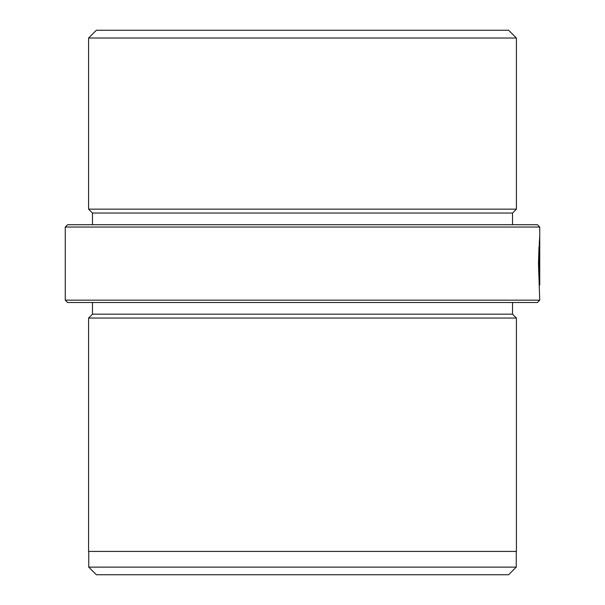 <?xml version="1.0" encoding="UTF-8"?>
<svg xmlns="http://www.w3.org/2000/svg" width="605" height="605" viewBox="0 0 605 605"><rect width="100%" height="100%" fill="white"/><g stroke="black" fill="none" stroke-linecap="round" stroke-linejoin="round"><path stroke-width="0.91" d="M539.35 285.159L539.743 285.015L539.025 246.439L538.473 263.546L539.743 300.163L537.414 302.5L67.586 302.5L65.257 300.163L539.743 300.163M538.805 250.288L539.297 250.288M67.586 224.712L537.414 224.712L539.743 227.049L65.257 227.049L67.586 224.712M516.254 567.127L508.631 574.75L96.369 574.75L88.746 567.127L516.254 567.127L516.254 551.412M88.746 567.127L88.746 551.412M96.369 30.25L508.631 30.25L516.413 38.032L88.587 38.032L96.369 30.25M92.482 224.712L92.482 213.043L88.587 209.156L516.413 209.156L516.413 38.032M88.587 209.156L88.587 38.032M92.482 213.043L512.518 213.043L516.413 209.156M512.518 224.712L512.518 213.043M539.297 242.62L539.683 266.245C539.63 269.732 539.569 269.732 539.486 266.245L539.176 266.245C539.516 276.704 539.705 276.704 539.743 266.245L539.743 236.661L539.297 242.62M539.176 266.245C539.516 276.704 539.705 276.704 539.743 266.245L539.683 266.245C539.63 269.732 539.569 269.732 539.486 266.245L539.176 266.245M539.743 285.015L539.743 227.049M65.257 300.163L65.257 227.049M92.482 302.5L92.482 314.169L512.518 314.169L512.518 302.5M92.482 314.169L88.587 318.056L516.413 318.056L512.518 314.169M88.587 318.056L88.587 551.412L516.413 551.412L516.413 318.056M539.206 268.945L539.599 268.945"/></g></svg>
